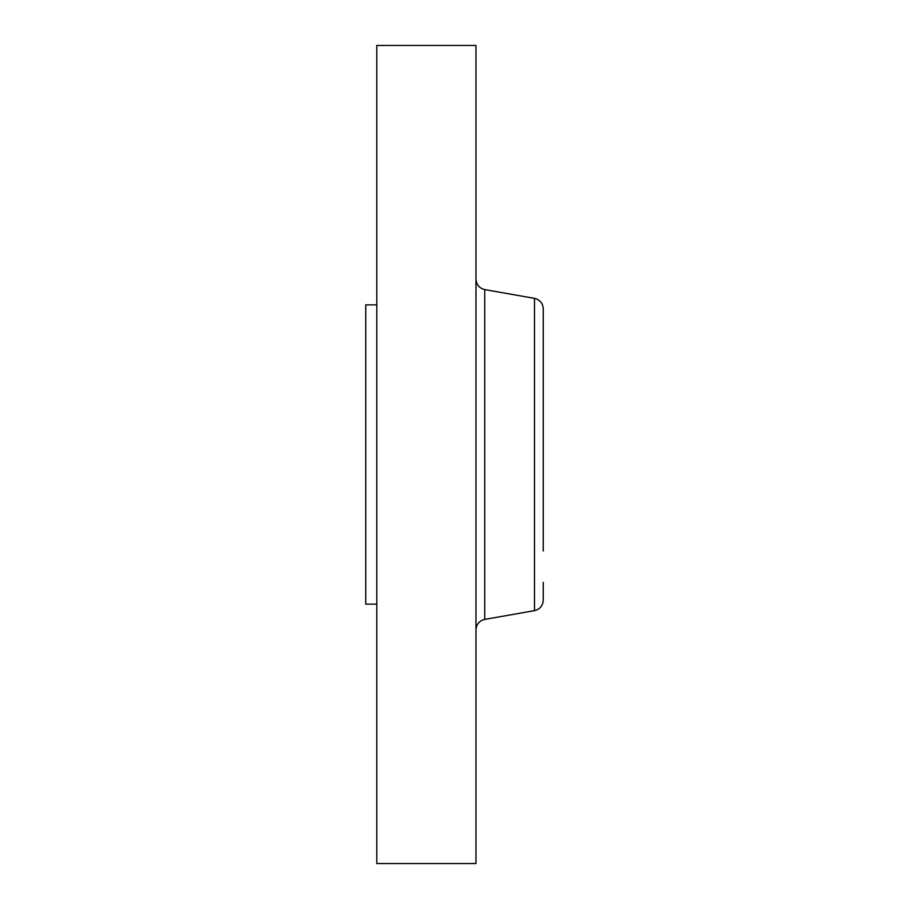 <?xml version="1.0" encoding="UTF-8"?>
<svg xmlns="http://www.w3.org/2000/svg" width="909" height="909" viewBox="0 0 909 909"><rect width="100%" height="100%" fill="white"/><g stroke="black" fill="none" stroke-linecap="round" stroke-linejoin="round"><path stroke-width="1.36" d="M376.803 604.133L365.736 604.133L365.736 304.867L376.803 304.867M376.803 863.55L376.803 45.45L475.975 45.45L475.975 863.55L376.803 863.55M543.264 326.661L543.264 357.987M543.264 551.013L543.264 308.821C542.855 303.22 539.935 299.731 534.481 298.368L484.747 289.596C479.304 288.221 476.373 284.733 475.975 279.131M534.481 298.368L534.481 610.632C539.935 609.269 542.855 605.78 543.264 600.179L543.264 582.339M534.481 610.632L484.747 619.404L484.747 289.596M484.747 619.404C479.304 620.779 476.373 624.267 475.975 629.869"/></g></svg>
